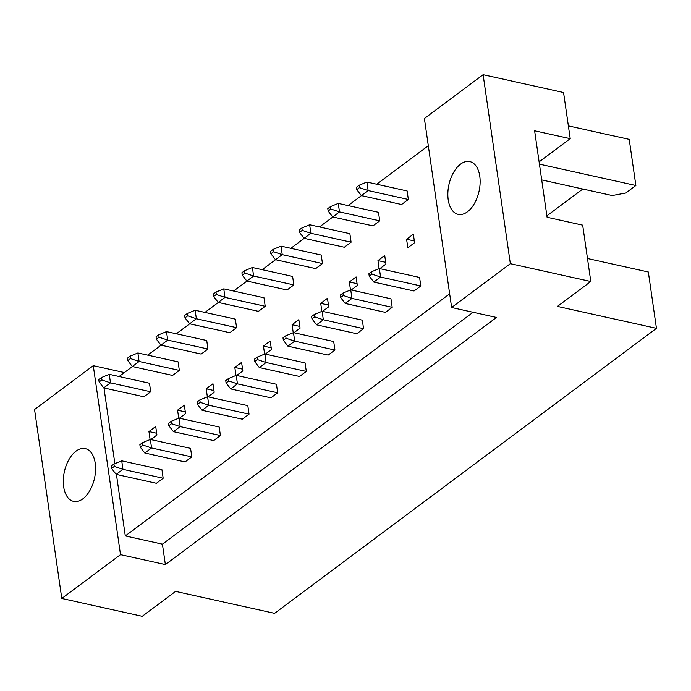<?xml version="1.0" encoding="UTF-8"?>
<svg xmlns="http://www.w3.org/2000/svg" width="691" height="691" viewBox="0 0 691 691"><rect width="100%" height="100%" fill="white"/><g stroke="black" fill="none" stroke-linecap="round" stroke-linejoin="round"><path stroke-width="1.04" d="M95.22 463.212A27.018 15.418 -77.5 0 0 85.287 448.614A27.018 15.418 -77.5 0 0 68.945 459.567A27.018 15.418 -77.5 0 0 63.658 486.766A27.018 15.418 -77.5 0 0 73.592 501.364A27.018 15.418 -77.5 0 0 89.934 490.411A27.018 15.418 -77.5 0 0 95.22 463.212M479.77 176.196A27.018 15.418 -77.5 0 0 469.837 161.599A27.018 15.418 -77.5 0 0 453.495 172.551A27.018 15.418 -77.5 0 0 448.209 199.751A27.018 15.418 -77.5 0 0 458.142 214.348A27.018 15.418 -77.5 0 0 474.484 203.396A27.018 15.418 -77.5 0 0 479.77 176.196M590.796 281.505L510.347 263.686L483.113 74.697L563.562 92.525L570.213 138.666L534.627 130.78L547.091 217.268L582.677 225.154L590.796 281.505L557.438 306.407L656.45 328.346L274.603 613.34L175.592 591.401L142.234 616.303L61.784 598.475L34.55 409.495L93.268 365.669L120.502 554.648L61.784 598.475M539.11 161.875L570.213 138.666M656.45 328.346L648.331 271.995L587.48 258.512M539.438 164.138L635.867 185.499L629.216 139.357L568.373 125.883M635.867 185.499L625.813 193.005L612.226 195.536L541.709 179.91M483.113 74.697L424.395 118.524L451.629 307.512L510.347 263.686M473.119 312.272L162.42 544.163L165.365 564.59L496.492 317.454L451.629 307.512M165.365 564.59L120.502 554.648M124.38 372.561L93.268 365.669M103.97 387.945L114.879 463.644M116.434 474.441L125.296 535.931L162.42 544.163M179.453 418.202L185.559 413.641L184.333 405.125L177.57 410.169L178.727 418.193M191.796 456.881L190.569 448.373L150.344 439.459L151.571 447.967L144.808 453.02L185.033 461.933L191.796 456.881L151.571 447.967L142.916 445.047L142.571 442.663L139.867 444.684L140.204 447.068L142.916 445.047M179.332 370.393L178.105 361.877L137.88 352.963L139.107 361.479L132.344 366.524L172.569 375.438L179.332 370.393L139.107 361.479L130.452 358.56L130.107 356.176L127.403 358.197L127.74 360.581L130.452 358.56M150.707 391.762L149.481 383.246L109.256 374.332L110.482 382.849L103.719 387.893L143.944 396.807L150.707 391.762L110.482 382.849L101.819 379.92L101.482 377.545L98.77 379.558L99.115 381.942L101.819 379.92M150.828 439.562L156.935 435.002L155.708 426.494L148.945 431.538L150.102 439.554M163.171 478.25L161.944 469.733L121.72 460.828L122.946 469.336L116.183 474.38L156.408 483.294L163.171 478.25L122.946 469.336L114.283 466.416L113.937 464.032L111.234 466.054L111.579 468.438L114.283 466.416M119.085 376.509L132.439 366.55M147.71 355.148L161.063 345.18M176.343 333.779L189.688 323.811M204.968 312.41L218.321 302.451M233.593 291.049L246.946 281.082M262.226 269.68L275.571 259.712M290.851 248.311L304.195 238.352M319.475 226.95L332.829 216.983M348.1 205.581L361.453 195.613M376.733 184.212L428.316 145.715M449.66 293.839L125.296 535.931M207.956 349.024L206.73 340.516L166.505 331.602L167.732 340.11L160.968 345.163L201.193 354.077L207.956 349.024L167.732 340.11L159.077 337.191L158.731 334.807L156.028 336.828L156.373 339.212L159.077 337.191M236.581 327.664L235.355 319.147L195.138 310.233L196.365 318.75L189.602 323.794L229.827 332.708L236.581 327.664L196.365 318.75L187.702 315.822L187.356 313.446L184.652 315.459L184.998 317.843L187.702 315.822M265.214 306.294L263.988 297.778L223.763 288.864L224.99 297.38L218.226 302.425L258.451 311.339L265.214 306.294L224.99 297.38L216.326 294.461L215.989 292.077L213.277 294.098L213.623 296.482L216.326 294.461M293.839 284.925L292.613 276.417L252.388 267.503L253.614 276.011L246.851 281.064L287.076 289.978L293.839 284.925L253.614 276.011L244.96 273.092L244.614 270.708L241.91 272.729L242.256 275.113L244.96 273.092M322.464 263.565L321.237 255.048L281.012 246.134L282.239 254.651L275.484 259.695L315.701 268.609L322.464 263.565L282.239 254.651L273.584 251.723L273.239 249.347L270.535 251.36L270.881 253.744L273.584 251.723M351.097 242.195L349.871 233.679L309.646 224.765L310.872 233.282L304.109 238.326L344.334 247.24L351.097 242.195L310.872 233.282L302.209 230.362L301.863 227.978L299.16 229.999L299.505 232.383L302.209 230.362M379.722 220.826L378.495 212.318L338.27 203.404L339.497 211.912L332.734 216.965L372.959 225.879L379.722 220.826L339.497 211.912L330.842 208.993L330.497 206.609L327.793 208.63L328.13 211.014L330.842 208.993M408.346 199.466L407.12 190.949L366.895 182.035L368.122 190.552L361.358 195.596L401.583 204.51L408.346 199.466L368.122 190.552L359.467 187.624L359.121 185.248L356.418 187.261L356.763 189.645L359.467 187.624M220.42 435.52L219.194 427.003L178.969 418.09L180.196 426.606L173.432 431.65L213.657 440.564L220.42 435.52L180.196 426.606L171.541 423.687L171.195 421.303L168.492 423.315L168.837 425.699L171.541 423.687M249.045 414.151L247.819 405.634L207.594 396.729L208.829 405.237L202.066 410.281L242.291 419.195L249.045 414.151L208.829 405.237L200.165 402.317L199.82 399.934L197.116 401.955L197.462 404.339L200.165 402.317M277.678 392.782L276.452 384.274L236.227 375.36L237.454 383.868L230.69 388.921L270.915 397.835L277.678 392.782L237.454 383.868L228.79 380.948L228.453 378.564L225.741 380.586L226.087 382.969L228.79 380.948M306.303 371.421L305.077 362.905L264.852 353.991L266.078 362.507L259.315 367.552L299.54 376.465L306.303 371.421L266.078 362.507L257.423 359.588L257.078 357.204L254.374 359.216L254.711 361.6L257.423 359.588M334.928 350.052L333.701 341.535L293.476 332.63L294.703 341.138L287.94 346.182L328.165 355.096L334.928 350.052L294.703 341.138L286.048 338.219L285.703 335.835L282.999 337.856L283.345 340.24L286.048 338.219M363.561 328.683L362.334 320.175L322.11 311.261L323.336 319.769L316.573 324.822L356.798 333.736L363.561 328.683L323.336 319.769L314.673 316.849L314.327 314.465L311.624 316.487L311.969 318.871L314.673 316.849M392.186 307.322L390.959 298.806L350.734 289.892L351.961 298.408L345.198 303.453L385.423 312.367L392.186 307.322L351.961 298.408L343.297 295.489L342.961 293.105L340.257 295.117L340.594 297.501L343.297 295.489M420.81 285.953L419.584 277.437L379.359 268.531L380.586 277.039L373.822 282.083L414.047 290.997L420.81 285.953L380.586 277.039L371.931 274.12L371.585 271.736L368.882 273.757L369.227 276.141L371.931 274.12M208.077 396.833L214.193 392.272L212.966 383.755L206.203 388.808L207.36 396.824M236.711 375.463L242.817 370.903L241.591 362.395L234.828 367.439L235.985 375.455M265.335 354.103L271.442 349.542L270.216 341.026L263.452 346.07L264.61 354.094M293.96 332.734L300.075 328.173L298.84 319.657L292.086 324.71L293.234 332.725M322.585 311.365L328.7 306.804L327.474 298.296L320.71 303.34L321.868 311.356M351.218 290.004L357.325 285.443L356.098 276.927L349.335 281.971L350.492 289.995M379.843 268.635L385.949 264.074L384.723 255.558L377.96 260.611L379.117 268.626M414.583 242.705L413.356 234.197L406.593 239.241L407.82 247.758L414.583 242.705M546.883 215.834L582.807 189.014M156.684 433.257L148.945 431.538M185.309 411.888L177.57 410.169M213.934 390.519L206.203 388.808M242.567 369.158L234.828 367.439M271.192 347.789L263.452 346.07M299.816 326.42L292.086 324.71M328.45 305.059L320.71 303.34M357.074 283.69L349.335 281.971M385.699 262.321L377.96 260.611M414.324 240.96L406.593 239.241M111.579 468.438L116.183 474.38M121.72 460.828L113.937 464.032M99.115 381.942L103.719 387.893M109.256 374.332L101.482 377.545M140.204 447.068L144.808 453.02M150.344 439.459L142.571 442.663M127.74 360.581L132.344 366.524M137.88 352.963L130.107 356.176M168.837 425.699L173.432 431.65M178.969 418.09L171.195 421.303M226.087 382.969L230.69 388.921M236.227 375.36L228.453 378.564M283.345 340.24L287.94 346.182M293.476 332.63L285.703 335.835M340.594 297.501L345.198 303.453M350.734 289.892L342.961 293.105M156.373 339.212L160.968 345.163M166.505 331.602L158.731 334.807M213.623 296.482L218.226 302.425M223.763 288.864L215.989 292.077M270.881 253.744L275.484 259.695M281.012 246.134L273.239 249.347M328.13 211.014L332.734 216.965M338.27 203.404L330.497 206.609M197.462 404.339L202.066 410.281M207.594 396.729L199.82 399.934M254.711 361.6L259.315 367.552M264.852 353.991L257.078 357.204M311.969 318.871L316.573 324.822M322.11 311.261L314.327 314.465M369.227 276.141L373.822 282.083M379.359 268.531L371.585 271.736M184.998 317.843L189.602 323.794M195.138 310.233L187.356 313.446M242.256 275.113L246.851 281.064M252.388 267.503L244.614 270.708M299.505 232.383L304.109 238.326M309.646 224.765L301.863 227.978M356.763 189.645L361.358 195.596M366.895 182.035L359.121 185.248"/></g></svg>
